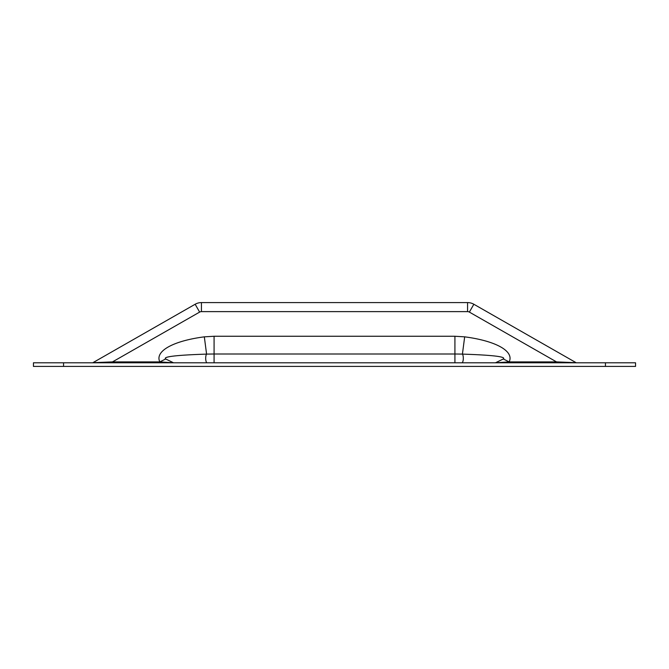 <?xml version="1.0" encoding="UTF-8"?>
<svg xmlns="http://www.w3.org/2000/svg" width="669" height="669" viewBox="0 0 669 669"><rect width="100%" height="100%" fill="white"/><g stroke="black" fill="none" stroke-linecap="round" stroke-linejoin="round"><path stroke-width="1" d="M63.555 362.799L33.45 362.799L33.45 366.411L635.55 366.411L635.55 362.799L63.555 362.799L63.555 366.411M204.329 336.842L206.579 354.11C176.265 355.105 162.634 356.728 165.686 358.985L159.841 361.896A73.197 23.181 180 0 1 204.329 336.842L214.08 336.256L454.92 336.256L454.92 353.993L462.421 354.11L464.671 336.842A73.197 23.181 0 0 1 509.159 361.896L495.461 362.799L503.314 358.985L509.159 361.896L556.516 361.896L556.516 362.799M165.686 358.985L173.539 362.799L159.841 361.896L112.484 361.896L199.63 312.097A3.613 3.613 0 0 1 201.428 311.62L467.572 311.62A3.613 3.613 0 0 1 469.37 312.097L556.516 361.896L576.093 362.682A0.903 0.903 0 0 0 576.536 362.799M503.314 358.985C506.366 356.728 492.735 355.105 462.421 354.11A4.516 1.43 90 0 1 463.283 359.161A4.516 1.43 90 0 1 461.878 362.799M214.08 362.799L214.08 353.993L206.579 354.11A4.516 1.43 90 0 0 205.718 359.161A4.516 1.43 90 0 0 207.122 362.799M112.484 362.799L112.484 361.896L92.907 362.682A0.903 0.903 0 0 1 92.464 362.799M92.907 362.682L195.156 304.253A12.644 12.644 0 0 1 201.428 302.589L467.572 302.589A12.644 12.644 0 0 1 473.844 304.253L576.093 362.682M454.92 362.799L454.92 353.993L214.08 353.993L214.08 336.256M454.92 336.256L464.671 336.842A73.197 23.181 0 0 1 509.159 361.896M473.844 304.253L469.37 312.097M195.156 304.253L199.63 312.097M201.428 302.589L201.428 311.62M467.572 302.589L467.572 311.62M605.445 362.799L605.445 366.411"/></g></svg>
